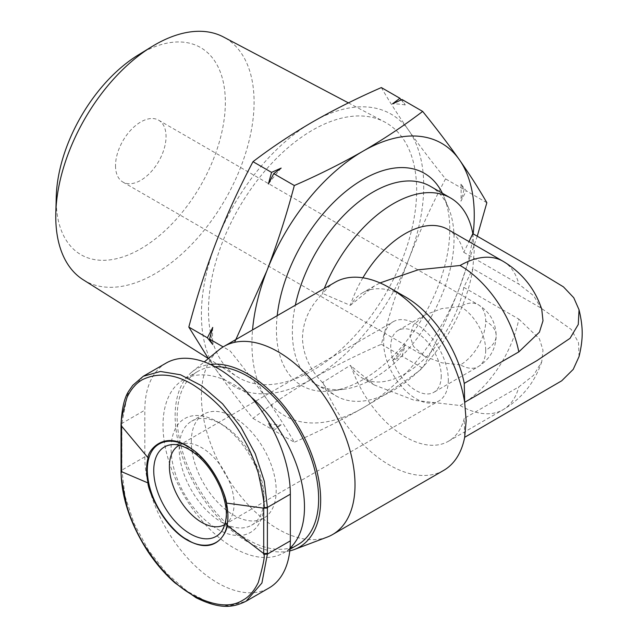 <?xml version="1.0" encoding="UTF-8"?>
<svg xmlns="http://www.w3.org/2000/svg" width="638" height="638" viewBox="0 0 638 638"><rect width="100%" height="100%" fill="white"/><g stroke="black" fill="none" stroke-linecap="round" stroke-linejoin="round"><path stroke-width="0.48" stroke-dasharray="3.19 2.39" d="M83.275 279.819A140.232 80.962 120 0 0 191.855 244.234A140.232 80.962 120 0 0 254.084 102.048A140.232 80.962 120 0 0 223.467 36.988M208.49 310.411A147.203 84.99 -60 0 1 271.676 163.4A147.203 84.99 -60 0 1 384.531 121.93A147.203 84.99 -60 0 1 416.654 190.22A147.203 84.99 -60 0 1 351.339 339.472A147.203 84.99 -60 0 1 237.368 376.827A147.203 84.99 -60 0 1 208.49 310.411M56.256 196.783A119.601 69.048 120 0 0 56.208 199.957A119.601 69.048 120 0 0 140.783 248.788A119.601 69.048 120 0 0 225.35 102.311A119.601 69.048 120 0 0 138.047 55.107M423.728 186.137A157.203 90.763 -60 0 1 408.838 258.916A157.203 90.763 -60 0 1 312.572 378.677A157.203 90.763 -60 0 1 216.306 370.072A157.203 90.763 -60 0 1 216.306 241.714A157.203 90.763 -60 0 1 312.572 121.962A157.203 90.763 -60 0 1 408.838 130.559A157.203 90.763 -60 0 1 423.728 186.137M381.357 87.566C389.036 101.003 398.2 115.334 408.838 130.559C419.692 145.911 431.926 162.02 445.539 178.871C431.926 204.599 419.692 231.275 408.838 258.916C398.2 286.677 389.036 315.132 381.357 344.281C357.105 354.864 334.176 366.324 312.572 378.677C291.183 391.15 271.333 404.38 252.999 418.384C239.394 401.533 227.16 385.424 216.306 370.072L208.395 358.54M460.445 364.864L441.847 362.815L424.717 356.315L413.464 346.426L409.915 335.692L413.464 324.949L424.717 315.06L441.847 308.569L460.445 306.519A35.728 20.631 -60 0 1 478.309 304.749A35.728 20.631 -60 0 1 485.709 321.105A35.728 20.631 -60 0 1 460.445 364.864A35.728 20.631 -120 0 0 478.309 366.627A35.728 20.631 -120 0 0 485.709 350.278A35.728 20.623 0 0 0 496.173 335.692A35.728 20.623 0 0 0 485.709 321.105M115.518 165.721A35.728 20.631 120 0 0 122.919 182.077A35.728 20.631 120 0 0 150.448 172.507A35.728 20.631 120 0 0 166.047 136.548A35.728 20.631 120 0 0 158.647 120.191A35.728 20.631 120 0 0 131.109 129.761A35.728 20.631 120 0 0 115.518 165.721M441.241 375.949A35.728 20.631 60 0 1 433.84 392.298A35.728 20.631 60 0 1 406.31 382.728A35.728 20.631 60 0 1 390.719 346.777A35.728 20.631 60 0 1 398.112 330.42A35.728 20.631 60 0 1 425.65 339.99A35.728 20.631 60 0 1 441.241 375.949M460.923 184.151A175.809 101.506 -60 0 1 461.138 192.548A175.809 101.506 -60 0 1 460.923 201.193L466.266 190.842L460.923 184.151L464.097 189.59L445.539 178.871M212.733 327.438A175.809 101.506 120 0 0 212.51 336.09A175.809 101.506 120 0 0 212.733 344.488M252.999 418.384L271.565 429.103L268.383 423.664L273.734 430.355L294.317 442.238C286.629 428.8 277.474 414.469 266.836 399.244A157.203 90.763 -60 0 1 251.938 343.667A157.203 90.763 -60 0 1 252.544 329.918M381.357 344.281L399.922 354.999L392.482 360.542L402.084 356.251L422.667 368.134C404.34 382.13 384.483 395.369 363.102 407.841A157.203 90.763 -60 0 1 266.836 399.244C255.974 383.893 243.74 367.791 230.135 350.932L223.148 346.905M448.315 380.033A45.729 26.405 60 0 1 438.848 400.967A45.729 26.405 60 0 1 403.607 388.709A45.729 26.405 60 0 1 383.645 342.694A45.729 26.405 60 0 1 393.112 321.751A45.729 26.405 60 0 1 428.353 334.009A45.729 26.405 60 0 1 448.315 380.033M179.182 445.268A45.729 26.405 60 0 1 185.53 443.378A45.729 26.405 60 0 1 217.893 462.016A45.729 26.405 60 0 1 234.082 503.717A45.729 26.405 60 0 1 229.728 519.922A45.729 26.405 60 0 1 224.911 524.476M430.371 186.312A114.33 66.009 -60 0 1 448.729 208.411A114.33 66.009 -60 0 1 454.049 238.652A114.33 66.009 -60 0 1 344.361 389.18A114.33 66.009 -60 0 1 316.041 384.331A114.33 66.009 -60 0 1 292.363 331.999A114.33 66.009 -60 0 1 295.33 305.219M442.373 193.242A122.584 70.77 -60 0 1 444.072 197.022A122.584 70.77 -60 0 1 449.774 229.449A122.584 70.77 -60 0 1 332.175 390.847A122.584 70.77 -60 0 1 276.421 329.535A122.584 70.77 -60 0 1 277.203 315.682M579.041 356.57L578.522 342.702L571.289 329.471L540.984 308.042L472.822 268.646A114.33 66.009 -60 0 1 417.18 372.496A114.33 66.009 -60 0 1 336.25 396.007A114.33 66.009 -60 0 1 322.102 382.138C309.486 368.995 302.938 354.226 302.468 337.829C302.954 321.4 309.502 306.854 322.102 294.19A114.33 66.009 -60 0 1 324.287 288.496M327.158 537.116A108.612 62.707 60 0 1 245.51 501.867A108.612 62.707 60 0 1 201.417 396.174A108.612 62.707 60 0 1 219.033 349.831M335.07 282.275A108.612 62.707 -120 0 0 322.876 293.576L322.102 294.19M289.788 550.897A102.893 59.406 60 0 1 214.384 513.239A102.893 59.406 60 0 1 175.139 416.008A102.893 59.406 60 0 1 191.831 372.106A102.893 59.406 60 0 1 210.293 364.386M297.914 544.653A100.038 57.755 60 0 1 220.828 517.849A100.038 57.755 60 0 1 177.157 417.18A100.038 57.755 60 0 1 197.876 371.38A100.038 57.755 60 0 1 214.974 366.714M290.051 548.138A100.038 57.755 60 0 1 283.766 552.819A100.038 57.755 60 0 1 206.68 526.023A100.038 57.755 60 0 1 163.009 425.347A100.038 57.755 60 0 1 183.728 379.546A100.038 57.755 60 0 1 251.26 397.155M191.304 441.679A60.02 34.651 60 0 1 203.737 414.206A60.02 34.651 60 0 1 249.992 430.283A60.02 34.651 60 0 1 276.19 490.686A60.02 34.651 60 0 1 263.765 518.168A60.02 34.651 60 0 1 217.51 502.09A60.02 34.651 60 0 1 191.304 441.679M264.068 497.688A60.02 34.651 60 0 1 251.635 525.17A60.02 34.651 60 0 1 205.38 509.084A60.02 34.651 60 0 1 179.182 448.681A60.02 34.651 60 0 1 191.615 421.208A60.02 34.651 60 0 1 221.625 424.182A60.02 34.651 60 0 1 264.068 497.688L264.068 502.361A65.738 37.953 60 0 1 217.582 529.197A65.738 37.953 60 0 1 171.096 448.681A65.738 37.953 60 0 1 217.582 421.846A65.738 37.953 60 0 1 264.068 502.361M401.23 99.911L405.266 104.975L402.084 99.536M486.85 202.724L466.266 190.842M477.256 236.204L459.368 288.089A157.203 90.763 -60 0 1 363.102 407.841C341.497 420.195 318.569 431.655 294.317 442.238M273.734 430.355L281.167 424.804L271.565 429.103M473.173 233.843A157.203 90.763 -60 0 1 459.368 288.089C448.506 315.722 436.28 342.407 422.667 368.134M402.084 356.251L405.266 344.64L399.922 354.999M464.097 189.59L460.923 201.193M405.266 104.975A175.809 101.506 120 0 0 392.482 103.834M281.167 168.097A175.809 101.506 120 0 0 268.383 183.999M268.383 423.664A175.809 101.506 120 0 0 281.167 424.804M392.482 360.542A175.809 101.506 120 0 0 405.266 344.64M472.822 233.644L474.257 250.319L472.822 268.646L463.794 287.339A85.747 49.509 -60 0 1 421.04 362.057A85.747 49.509 -60 0 1 362.209 377.991A85.747 49.509 -60 0 1 350.294 365.351L322.876 382.314L322.102 382.138M362.894 277.801A85.747 49.509 -60 0 0 350.294 305.363L322.876 293.576M447.956 229.473A85.747 49.509 -60 0 1 463.794 252.329L468.994 241.619M322.876 382.314A108.612 62.707 -120 0 0 443.681 470.397M463.794 287.339L518.822 319.104A85.747 49.509 -60 0 1 460.11 405.513L414.453 400.353L374.362 385.001L350.294 365.351M350.294 305.363L374.362 285.991L380.033 282.921M541.742 309.247L533.607 295.697L518.822 284.101L463.794 252.329M405.545 296.989A85.747 49.509 -120 0 0 362.671 292.746A85.747 49.509 -120 0 0 350.972 304.98M350.972 366.013A85.747 49.509 -120 0 0 448.418 441.265A85.747 49.509 -120 0 0 464.249 418.4L464.663 437.309M518.822 319.104L539.413 338.81L542.994 350.19L541.742 361.754L533.575 375.327L518.822 386.891L464.249 418.4M121.076 470.996L121.874 470.102L125.024 496.173L134.155 523.694L148.479 550.227L166.797 573.498L187.532 591.49L208.897 602.631L229.002 605.948L246.148 601.179M143.263 376.276L127.448 394.483L121.874 423.425L121.037 424.589M166.135 363.07A102.893 59.406 -120 0 0 144.826 410.178L144.826 456.848A102.893 59.406 -120 0 0 189.741 560.403A102.893 59.406 -120 0 0 269.029 587.973M144.826 456.848L121.874 470.102L121.874 423.425L144.826 410.178M185.53 443.378L171.949 444.622A51.646 29.819 60 0 1 190.26 449.511A51.646 29.819 60 0 1 226.777 512.761A51.646 29.819 60 0 1 221.857 531.063L229.728 519.922M485.709 350.278A35.728 20.631 -120 0 0 460.445 306.519M502.983 261.237A85.747 49.509 -60 0 1 518.822 284.101M460.11 405.513A85.747 49.509 -120 0 0 502.983 409.755A85.747 49.509 -120 0 0 518.822 386.891M121.874 469.56L121.037 470.724M121.076 424.86L121.874 423.967M158.647 120.191L478.309 304.749C489.809 311.862 495.758 322.174 496.173 335.692C495.878 348.866 489.92 359.178 478.309 366.627L433.84 392.298M348.42 102.885L384.531 121.93M122.919 182.077L424.717 356.315M224.608 524.651L438.848 400.967M448.729 208.411L444.072 197.022M191.831 372.106L204.28 361.906M197.876 371.38L183.728 379.546M203.737 414.206L191.615 421.208M221.625 424.182L217.582 421.846M208.363 358.564L237.368 376.827M398.112 330.42L424.717 315.06M178.879 445.444L393.112 321.751M344.361 389.18L332.175 390.847M316.041 384.331L336.25 396.007M362.209 377.991L374.362 385.001M541.742 361.754C534.788 382.521 521.868 398.527 502.983 409.755L448.418 441.265M374.362 285.991L362.671 292.746M289.955 549.246L283.766 552.819M263.765 518.168L251.635 525.17"/><path stroke-width="0.96" d="M348.42 102.885L223.467 36.988A140.232 80.962 120 0 0 151.724 46.71A140.232 80.962 120 0 0 55.817 212.821A140.232 80.962 120 0 0 55.761 216.545A140.232 80.962 120 0 0 83.275 279.819L208.363 358.564M151.724 46.71L138.047 55.107A119.601 69.048 120 0 0 56.256 196.783L55.817 212.821M209.551 339.049L212.733 344.488L207.39 337.797L212.733 327.438L209.551 339.049L223.148 346.905M224.911 524.476A45.729 26.405 60 0 1 224.608 524.651A45.729 26.405 60 0 1 189.366 512.402A45.729 26.405 60 0 1 169.405 466.378A45.729 26.405 60 0 1 178.879 445.444A45.729 26.405 60 0 1 179.182 445.268M295.33 305.219A114.33 66.009 -60 0 1 430.371 186.312L450.58 197.979A114.33 66.009 -60 0 1 472.822 233.644L533.751 268.853L563.442 286.861L573.769 297.747L579.041 309.781L578.275 324.463L570.013 338.347L536.933 360.63L464.663 402.299A108.612 62.707 -120 0 0 389.371 287.658A108.612 62.707 -120 0 0 335.07 282.275L223.906 346.45A108.612 62.707 60 0 1 307.604 375.551A108.612 62.707 60 0 1 355.015 484.856A108.612 62.707 60 0 1 332.518 534.58A108.612 62.707 60 0 1 327.158 537.116L294.27 549.533A102.893 59.406 60 0 1 289.788 550.897M277.203 315.682A122.584 70.77 -60 0 1 350.908 187.428A122.584 70.77 -60 0 1 442.373 193.242M324.287 288.496A114.33 66.009 -60 0 1 450.58 197.979M204.28 361.906L219.033 349.831A108.612 62.707 60 0 1 223.906 346.45M210.293 364.386A102.893 59.406 60 0 1 283.663 405.497A102.893 59.406 60 0 1 320.659 500.025A102.893 59.406 60 0 1 294.27 549.533M214.974 366.714A100.038 57.755 60 0 1 318.633 498.86A100.038 57.755 60 0 1 297.914 544.653L289.955 549.246M251.26 397.155A100.038 57.755 60 0 1 304.486 507.027A100.038 57.755 60 0 1 290.051 548.138M208.395 358.54L188.824 327.079C196.504 297.938 205.667 269.483 216.306 241.714C227.16 214.081 239.394 187.397 252.999 161.677C271.333 147.673 291.183 134.435 312.572 121.962C334.176 109.616 357.105 98.148 381.357 87.566L399.922 98.284L401.23 99.911M399.922 98.284L392.482 103.834L402.084 99.536L422.667 111.419C436.28 128.27 448.506 144.379 459.368 159.731C470.007 174.956 479.162 189.287 486.85 202.724L477.256 236.204M252.999 161.677L271.565 172.388L281.167 168.097L273.734 173.64L294.317 185.522C318.569 174.94 341.497 163.48 363.102 151.134C384.483 138.661 404.34 125.423 422.667 111.419M234.577 342.343L266.836 270.887C277.474 243.126 286.629 214.671 294.317 185.522M273.734 173.64L268.383 183.999L271.565 172.388M188.824 327.079L207.39 337.797M252.544 329.918A157.203 90.763 -60 0 1 266.836 270.887A157.203 90.763 -60 0 1 363.102 151.134A157.203 90.763 -60 0 1 459.368 159.731A157.203 90.763 -60 0 1 473.173 233.843M362.894 277.801A85.747 49.509 -60 0 1 447.956 229.473L502.983 261.237C522.043 272.665 534.963 288.671 541.742 309.247L542.994 320.786L539.413 332.191L518.822 351.889L464.249 383.39A85.747 49.509 -120 0 0 405.545 296.989L389.371 287.658M468.994 241.619L472.822 233.644M332.518 534.58L443.681 470.397A108.612 62.707 -120 0 0 464.663 437.309L561.719 380.798L573.235 369.362L579.041 356.57C583.252 338.993 583.244 327.446 579.041 309.781M263.709 507.609L267.394 507.441L267.394 507.984L263.709 508.159L263.709 507.609C265.161 508.023 263.358 496.516 258.302 473.093C254.107 459.663 248.972 447.82 242.895 437.556C230.765 415.809 214.017 398.136 192.66 384.554C174.772 373.876 158.033 372.241 142.449 379.65C136.173 383.119 131.037 389.028 127.042 397.378C121.962 414.844 120.135 424.23 121.571 425.546L121.571 472.232L121.037 471.275L121.037 470.724L121.563 471.681L148.08 482.966C146.102 473.452 146.102 465.07 148.08 457.829L121.563 426.088L121.076 424.86M148.08 482.966C146.644 485.749 162.985 530.96 192.652 542.683C218.882 554.207 227.862 528.36 227.112 525.409L263.717 553.585L267.386 553.401L267.386 554.119L290.338 540.865L290.338 494.187A102.893 59.406 -120 0 0 245.423 390.639A102.893 59.406 -120 0 0 166.135 363.07L143.263 376.276L160.449 371.476L180.57 374.785L201.887 385.894L222.59 403.846L240.925 427.149L255.24 453.738L264.315 481.291L267.394 507.441L290.338 494.187M121.571 472.232C120.167 472.16 121.994 483.62 127.034 506.62C130.686 518.75 135.822 530.569 142.441 542.069C157.913 567.326 174.653 585.006 192.668 595.102C214.081 606.18 230.828 607.862 242.895 600.159C249.011 596.881 254.147 590.987 258.302 582.478C263.422 564.494 265.225 555.1 263.717 554.302L263.709 508.159L226.45 503.079C228.165 511.325 228.388 518.774 227.112 525.409M226.45 503.079C226.937 500.734 216.625 465.588 191.145 448.514C162.331 427.835 146.828 453.459 148.08 457.829M380.033 282.921L418.073 269.826L460.11 265.488A85.747 49.509 -60 0 1 502.983 261.237M464.663 437.309L466.171 420.681L464.663 402.299L464.249 383.39M121.076 470.996L121.037 471.275C121.387 497.401 130.375 524.205 148 551.679C156.063 563.769 165.09 574.208 175.083 582.996L196.081 597.742C220.612 609.761 233.269 607.528 246.148 601.179L261.915 583.012L267.386 554.119L263.717 554.302M246.164 601.171L269.029 587.973A102.893 59.406 -120 0 0 290.338 540.865M267.394 507.984L267.386 553.401M187.596 446.664C175.801 437.979 147.833 435.802 147.282 469.935C147.833 504.714 175.801 534.835 187.596 539.772C199.391 548.449 227.367 550.634 227.918 516.493C227.367 481.714 199.391 451.6 187.596 446.664M190.26 533.846A51.646 29.819 60 0 1 153.742 470.597A51.646 29.819 60 0 1 171.949 444.622C176.447 444.064 182.061 445.611 188.784 449.28C202.294 457.438 213.012 470.692 220.923 489.059C226.506 504.802 229.241 517.721 221.857 531.063A51.646 29.819 60 0 1 190.26 533.846M460.11 265.488A85.747 49.509 60 0 1 518.822 351.889M121.037 470.724L121.037 424.589L121.571 425.546M121.037 424.589C121.802 408.176 124.569 396.724 129.347 390.241L132.728 385.384L143.263 376.276"/></g></svg>

